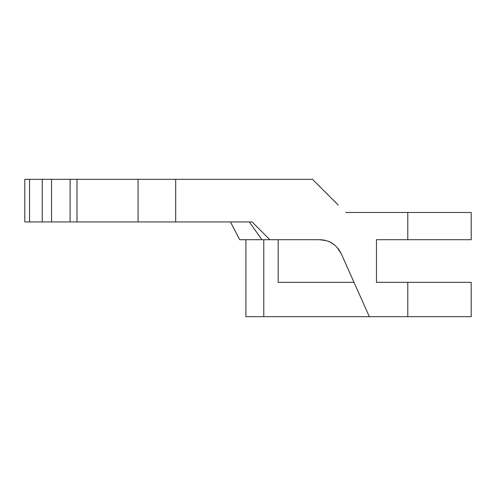 <?xml version="1.0" encoding="UTF-8"?>
<svg xmlns="http://www.w3.org/2000/svg" width="496" height="496" viewBox="0 0 496 496"><rect width="100%" height="100%" fill="white"/><g stroke="black" fill="none" stroke-linecap="round" stroke-linejoin="round"><path stroke-width="0.74" d="M338.235 205.034L312.511 179.316L76.979 179.316L76.979 221.948L29.537 221.948L29.537 179.316L76.979 179.316M29.537 221.948L24.8 221.948L24.8 179.316L29.537 179.316M345.669 212.474L471.2 212.474L471.2 239.711L376.464 239.711L376.464 282.342L407.793 282.342L407.793 316.684L245.898 316.684L245.898 239.711M230.466 221.948L239.698 239.711L261.9 239.711L249.339 221.948M326.176 240.634L319.616 239.711L261.9 239.711M407.793 282.342L471.2 282.342L471.2 316.684L407.793 316.684M278.169 239.711L278.169 282.342L354.02 282.342M369.359 316.684L341.242 253.735L337.001 247.306M334.471 244.95L331.167 242.718M330.063 242.135L327.856 241.192M341.242 253.735C336.586 244.578 329.381 239.903 319.616 239.711M252.117 221.948L269.88 239.711L252.117 221.948L76.979 221.948M263.785 316.684L263.785 239.711M407.793 212.474L407.793 239.711M175.689 179.316L175.689 221.948M70.103 179.316L70.103 221.948M51.547 221.948L51.547 179.316M42.259 221.948L42.259 179.316M138.055 179.316L138.055 221.948"/></g></svg>
